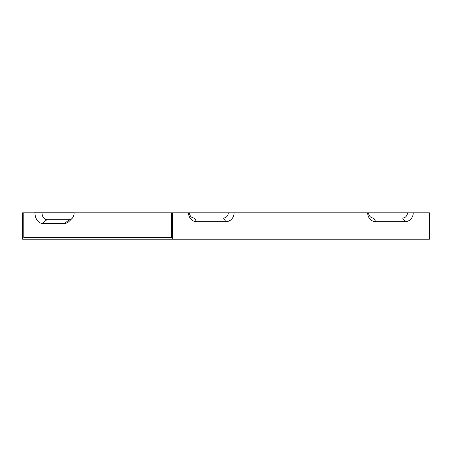 <?xml version="1.0" encoding="UTF-8"?>
<svg xmlns="http://www.w3.org/2000/svg" width="452" height="452" viewBox="0 0 452 452"><rect width="100%" height="100%" fill="white"/><g stroke="black" fill="none" stroke-linecap="round" stroke-linejoin="round"><path stroke-width="0.68" d="M367.668 212.835A8.854 8.181 -90 0 0 375.844 221.689L405.06 221.689A8.854 8.181 90 0 0 413.235 212.835L171.698 212.835L171.698 237.498L23.792 237.498L23.792 212.835L22.6 212.835L22.6 239.181L171.054 239.181L171.054 237.498M413.235 212.835L429.4 212.835L429.4 239.181L171.054 239.181M188.507 212.835A8.854 8.181 -90 0 0 196.688 221.689L225.898 221.689A8.854 8.181 90 0 0 234.074 212.835M172.342 239.181L172.342 212.835M33.781 212.835A10.537 7.452 -90 0 1 33.781 212.819L42.025 212.819A6.887 4.87 90 0 0 46.895 219.706L69.252 219.706A6.887 4.87 90 0 0 72.066 218.44A6.887 4.87 90 0 0 74.122 212.819L42.025 212.819M407.444 212.835A5.204 4.808 -90 0 1 402.636 218.039L373.425 218.039A5.204 4.808 -90 0 1 368.623 212.835M196.688 221.689L194.264 218.039A5.204 4.808 -90 0 1 189.461 212.835M228.283 212.835A5.204 4.808 -90 0 1 223.474 218.039L194.264 218.039M34.973 212.819A10.537 7.452 -90 0 0 34.973 212.835A10.537 7.452 -90 0 0 42.426 223.356L64.783 223.356A10.537 7.452 90 0 0 69.083 221.423L72.066 218.44M34.973 212.835L23.792 212.835M171.698 212.835L74.122 212.835M375.844 221.689L373.425 218.039M405.06 221.689L402.636 218.039M225.898 221.689L223.474 218.039M64.783 223.356L69.252 219.706M42.426 223.356L46.895 219.706"/></g></svg>

